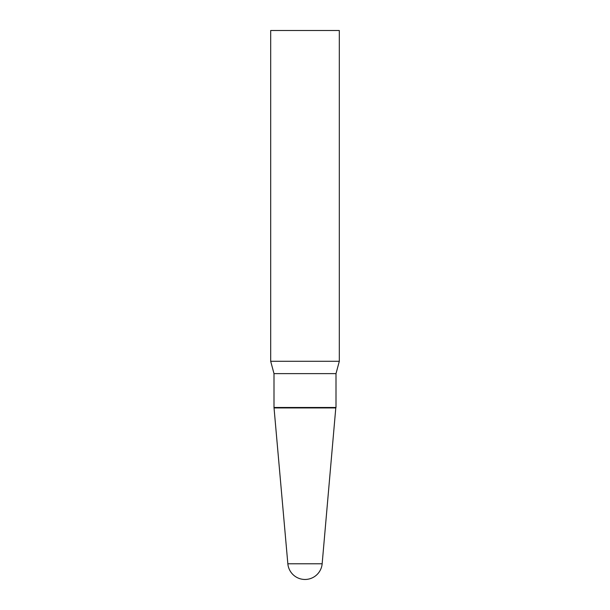 <?xml version="1.0" encoding="UTF-8"?>
<svg xmlns="http://www.w3.org/2000/svg" width="610" height="610" viewBox="0 0 610 610"><rect width="100%" height="100%" fill="white"/><g stroke="black" fill="none" stroke-linecap="round" stroke-linejoin="round"><path stroke-width="0.91" d="M322.156 563.777A17.225 17.225 0 0 1 287.844 563.777L322.156 563.777L335.79 407.938L274.21 407.938L335.79 407.938L336.003 407.48L336.003 373.625L339.312 361.28L339.312 30.5L270.688 30.5L270.688 361.28L339.312 361.28M287.844 563.777L273.997 407.48L273.997 373.625L336.003 373.625M273.997 373.625L270.688 361.28M273.997 407.48L336.003 407.48"/></g></svg>
